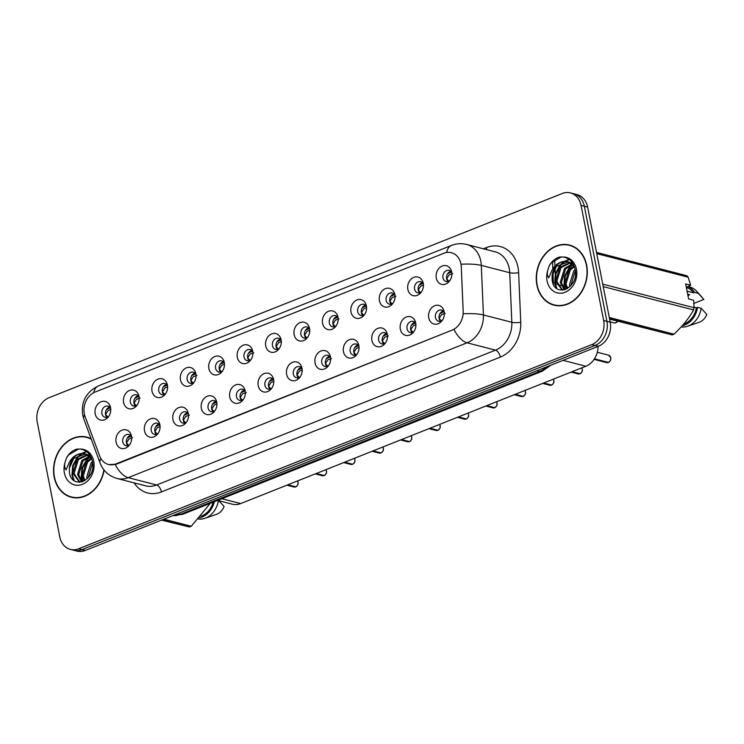 <?xml version="1.0" encoding="UTF-8"?>
<svg xmlns="http://www.w3.org/2000/svg" width="744" height="744" viewBox="0 0 744 744"><rect width="100%" height="100%" fill="white"/><g stroke="black" fill="none" stroke-linecap="round" stroke-linejoin="round"><path stroke-width="1.12" d="M159.886 424.768A9.607 7.766 104.5 0 1 157.049 434.682A9.607 7.766 104.5 0 1 144.494 430.897A9.607 7.766 104.5 0 1 150.176 418.946A9.607 7.766 104.5 0 1 159.755 424.192A9.607 7.766 104.5 0 1 159.886 424.768M160.016 425.587A5.766 4.659 -75.5 0 0 157.272 423.197A5.766 4.659 -75.5 0 0 152.632 425.001A5.766 4.659 -75.5 0 0 151.218 430.609A5.766 4.659 -75.5 0 0 154.399 434.357A5.766 4.659 -75.5 0 0 157.951 433.585M188.316 413.459A9.607 7.766 104.5 0 1 185.479 423.373A9.607 7.766 104.5 0 1 172.924 419.588A9.607 7.766 104.5 0 1 178.607 407.638A9.607 7.766 104.5 0 1 188.185 412.883A9.607 7.766 104.5 0 1 188.316 413.459M188.437 414.278A5.766 4.659 -75.5 0 0 185.702 411.888A5.766 4.659 -75.5 0 0 181.052 413.683A5.766 4.659 -75.5 0 0 179.639 419.3A5.766 4.659 -75.5 0 0 182.819 423.038A5.766 4.659 -75.5 0 0 186.381 422.276M216.737 402.151A9.607 7.766 104.5 0 1 213.9 412.055A9.607 7.766 104.5 0 1 201.345 408.27A9.607 7.766 104.5 0 1 207.027 396.329A9.607 7.766 104.5 0 1 216.606 401.574A9.607 7.766 104.5 0 1 216.737 402.151M216.867 402.969A5.766 4.659 -75.5 0 0 214.123 400.57A5.766 4.659 -75.5 0 0 209.483 402.374A5.766 4.659 -75.5 0 0 208.069 407.991A5.766 4.659 -75.5 0 0 211.25 411.73A5.766 4.659 -75.5 0 0 214.802 410.958M245.167 390.842A9.607 7.766 104.5 0 1 242.33 400.746A9.607 7.766 104.5 0 1 229.766 396.961A9.607 7.766 104.5 0 1 235.457 385.011A9.607 7.766 104.5 0 1 245.036 390.256A9.607 7.766 104.5 0 1 245.167 390.842M245.288 391.651A5.766 4.659 -75.5 0 0 242.553 389.261A5.766 4.659 -75.5 0 0 237.903 391.065A5.766 4.659 -75.5 0 0 236.49 396.682A5.766 4.659 -75.5 0 0 239.67 400.421A5.766 4.659 -75.5 0 0 243.223 399.649M273.587 379.524A9.607 7.766 104.5 0 1 270.751 389.438A9.607 7.766 104.5 0 1 258.196 385.652A9.607 7.766 104.5 0 1 263.878 373.702A9.607 7.766 104.5 0 1 273.457 378.947A9.607 7.766 104.5 0 1 273.587 379.524M273.718 380.342A5.766 4.659 -75.5 0 0 270.974 377.952A5.766 4.659 -75.5 0 0 266.324 379.756A5.766 4.659 -75.5 0 0 264.92 385.364A5.766 4.659 -75.5 0 0 268.091 389.112A5.766 4.659 -75.5 0 0 271.653 388.34M302.008 368.215A9.607 7.766 104.5 0 1 299.172 378.129A9.607 7.766 104.5 0 1 286.617 374.344A9.607 7.766 104.5 0 1 292.299 362.393A9.607 7.766 104.5 0 1 301.878 367.638A9.607 7.766 104.5 0 1 302.008 368.215M302.138 369.033A5.766 4.659 -75.5 0 0 299.395 366.643A5.766 4.659 -75.5 0 0 294.754 368.447A5.766 4.659 -75.5 0 0 293.341 374.055A5.766 4.659 -75.5 0 0 296.521 377.803A5.766 4.659 -75.5 0 0 300.074 377.031M330.438 356.906A9.607 7.766 104.5 0 1 327.602 366.82A9.607 7.766 104.5 0 1 315.047 363.035A9.607 7.766 104.5 0 1 320.729 351.084A9.607 7.766 104.5 0 1 330.308 356.329A9.607 7.766 104.5 0 1 330.438 356.906M330.569 357.724A5.766 4.659 -75.5 0 0 327.825 355.334A5.766 4.659 -75.5 0 0 323.175 357.129A5.766 4.659 -75.5 0 0 321.771 362.747A5.766 4.659 -75.5 0 0 324.942 366.485A5.766 4.659 -75.5 0 0 328.504 365.723M358.859 345.597A9.607 7.766 104.5 0 1 356.023 355.502A9.607 7.766 104.5 0 1 343.468 351.717A9.607 7.766 104.5 0 1 349.15 339.776A9.607 7.766 104.5 0 1 358.729 345.021A9.607 7.766 104.5 0 1 358.859 345.597M358.989 346.416A5.766 4.659 -75.5 0 0 356.246 344.016A5.766 4.659 -75.5 0 0 351.605 345.821A5.766 4.659 -75.5 0 0 350.192 351.438A5.766 4.659 -75.5 0 0 353.372 355.176A5.766 4.659 -75.5 0 0 356.925 354.404M387.289 334.288A9.607 7.766 104.5 0 1 384.453 344.193A9.607 7.766 104.5 0 1 371.898 340.408A9.607 7.766 104.5 0 1 377.58 328.457A9.607 7.766 104.5 0 1 387.159 333.712A9.607 7.766 104.5 0 1 387.289 334.288M387.41 335.107A5.766 4.659 -75.5 0 0 384.676 332.708A5.766 4.659 -75.5 0 0 380.026 334.512A5.766 4.659 -75.5 0 0 378.612 340.129A5.766 4.659 -75.5 0 0 381.793 343.868A5.766 4.659 -75.5 0 0 385.355 343.096M415.71 322.97A9.607 7.766 104.5 0 1 412.874 332.884A9.607 7.766 104.5 0 1 400.319 329.099A9.607 7.766 104.5 0 1 406.001 317.149A9.607 7.766 104.5 0 1 415.58 322.394A9.607 7.766 104.5 0 1 415.71 322.97M415.84 323.789A5.766 4.659 -75.5 0 0 413.097 321.399A5.766 4.659 -75.5 0 0 408.456 323.203A5.766 4.659 -75.5 0 0 407.042 328.811A5.766 4.659 -75.5 0 0 410.223 332.559A5.766 4.659 -75.5 0 0 413.776 331.787M444.14 311.662A9.607 7.766 104.5 0 1 441.304 321.575A9.607 7.766 104.5 0 1 428.739 317.79A9.607 7.766 104.5 0 1 434.431 305.84A9.607 7.766 104.5 0 1 444.01 311.085A9.607 7.766 104.5 0 1 444.14 311.662M444.261 312.48A5.766 4.659 -75.5 0 0 441.527 310.09A5.766 4.659 -75.5 0 0 436.877 311.894A5.766 4.659 -75.5 0 0 435.463 317.502A5.766 4.659 -75.5 0 0 438.644 321.25A5.766 4.659 -75.5 0 0 442.196 320.478M131.465 436.077A9.607 7.766 104.5 0 1 128.628 445.991A9.607 7.766 104.5 0 1 116.073 442.206A9.607 7.766 104.5 0 1 121.756 430.255A9.607 7.766 104.5 0 1 131.335 435.5A9.607 7.766 104.5 0 1 131.465 436.077M131.595 436.895A5.766 4.659 -75.5 0 0 128.852 434.505A5.766 4.659 -75.5 0 0 124.202 436.31A5.766 4.659 -75.5 0 0 122.797 441.917A5.766 4.659 -75.5 0 0 125.968 445.665A5.766 4.659 -75.5 0 0 129.53 444.893M138.998 396.375A9.607 7.766 104.5 0 1 136.161 406.289A9.607 7.766 104.5 0 1 123.606 402.504A9.607 7.766 104.5 0 1 129.289 390.553A9.607 7.766 104.5 0 1 138.868 395.799A9.607 7.766 104.5 0 1 138.998 396.375M139.119 397.194A5.766 4.659 -75.5 0 0 136.385 394.804A5.766 4.659 -75.5 0 0 131.735 396.608A5.766 4.659 -75.5 0 0 130.33 402.216A5.766 4.659 -75.5 0 0 133.502 405.964A5.766 4.659 -75.5 0 0 137.063 405.192M167.419 385.067A9.607 7.766 104.5 0 1 164.582 394.98A9.607 7.766 104.5 0 1 152.027 391.195A9.607 7.766 104.5 0 1 157.709 379.245A9.607 7.766 104.5 0 1 167.288 384.49A9.607 7.766 104.5 0 1 167.419 385.067M167.549 385.885A5.766 4.659 -75.5 0 0 164.805 383.495A5.766 4.659 -75.5 0 0 160.165 385.29A5.766 4.659 -75.5 0 0 158.751 390.907A5.766 4.659 -75.5 0 0 161.932 394.646A5.766 4.659 -75.5 0 0 165.484 393.883M195.849 373.758A9.607 7.766 104.5 0 1 193.012 383.662A9.607 7.766 104.5 0 1 180.457 379.877A9.607 7.766 104.5 0 1 186.14 367.936A9.607 7.766 104.5 0 1 195.719 373.181A9.607 7.766 104.5 0 1 195.849 373.758M195.97 374.576A5.766 4.659 -75.5 0 0 193.235 372.177A5.766 4.659 -75.5 0 0 188.585 373.981A5.766 4.659 -75.5 0 0 187.172 379.598A5.766 4.659 -75.5 0 0 190.352 383.337A5.766 4.659 -75.5 0 0 193.905 382.574M224.27 362.449A9.607 7.766 104.5 0 1 221.433 372.353A9.607 7.766 104.5 0 1 208.878 368.568A9.607 7.766 104.5 0 1 214.56 356.618A9.607 7.766 104.5 0 1 224.139 361.872A9.607 7.766 104.5 0 1 224.27 362.449M224.4 363.267A5.766 4.659 -75.5 0 0 221.656 360.868A5.766 4.659 -75.5 0 0 217.006 362.672A5.766 4.659 -75.5 0 0 215.602 368.289A5.766 4.659 -75.5 0 0 218.782 372.028A5.766 4.659 -75.5 0 0 222.335 371.256M252.7 351.131A9.607 7.766 104.5 0 1 249.854 361.045A9.607 7.766 104.5 0 1 237.299 357.26A9.607 7.766 104.5 0 1 242.981 345.309A9.607 7.766 104.5 0 1 252.56 350.554A9.607 7.766 104.5 0 1 252.7 351.131M252.821 351.949A5.766 4.659 -75.5 0 0 250.086 349.559A5.766 4.659 -75.5 0 0 245.436 351.363A5.766 4.659 -75.5 0 0 244.023 356.971A5.766 4.659 -75.5 0 0 247.203 360.719A5.766 4.659 -75.5 0 0 250.756 359.947M281.12 339.822A9.607 7.766 104.5 0 1 278.284 349.736A9.607 7.766 104.5 0 1 265.729 345.951A9.607 7.766 104.5 0 1 271.411 334A9.607 7.766 104.5 0 1 280.99 339.245A9.607 7.766 104.5 0 1 281.12 339.822M281.251 340.64A5.766 4.659 -75.5 0 0 278.507 338.25A5.766 4.659 -75.5 0 0 273.857 340.055A5.766 4.659 -75.5 0 0 272.453 345.662A5.766 4.659 -75.5 0 0 275.624 349.41A5.766 4.659 -75.5 0 0 279.186 348.638M309.541 328.513A9.607 7.766 104.5 0 1 306.705 338.427A9.607 7.766 104.5 0 1 294.15 334.642A9.607 7.766 104.5 0 1 299.832 322.691A9.607 7.766 104.5 0 1 309.411 327.937A9.607 7.766 104.5 0 1 309.541 328.513M309.671 329.332A5.766 4.659 -75.5 0 0 306.928 326.942A5.766 4.659 -75.5 0 0 302.287 328.736A5.766 4.659 -75.5 0 0 300.874 334.354A5.766 4.659 -75.5 0 0 304.054 338.092A5.766 4.659 -75.5 0 0 307.607 337.33M337.971 317.204A9.607 7.766 104.5 0 1 335.135 327.109A9.607 7.766 104.5 0 1 322.58 323.333A9.607 7.766 104.5 0 1 328.262 311.383A9.607 7.766 104.5 0 1 337.841 316.628A9.607 7.766 104.5 0 1 337.971 317.204M338.092 318.023A5.766 4.659 -75.5 0 0 335.358 315.623A5.766 4.659 -75.5 0 0 330.708 317.428A5.766 4.659 -75.5 0 0 329.304 323.045A5.766 4.659 -75.5 0 0 332.475 326.783A5.766 4.659 -75.5 0 0 336.037 326.021M366.392 305.896A9.607 7.766 104.5 0 1 363.556 315.8A9.607 7.766 104.5 0 1 351.001 312.015A9.607 7.766 104.5 0 1 356.683 300.065A9.607 7.766 104.5 0 1 366.262 305.319A9.607 7.766 104.5 0 1 366.392 305.896M366.522 306.714A5.766 4.659 -75.5 0 0 363.779 304.315A5.766 4.659 -75.5 0 0 359.138 306.119A5.766 4.659 -75.5 0 0 357.724 311.736A5.766 4.659 -75.5 0 0 360.905 315.475A5.766 4.659 -75.5 0 0 364.458 314.703M394.822 294.587A9.607 7.766 104.5 0 1 391.986 304.491A9.607 7.766 104.5 0 1 379.431 300.706A9.607 7.766 104.5 0 1 385.113 288.756A9.607 7.766 104.5 0 1 394.692 294.001A9.607 7.766 104.5 0 1 394.822 294.587M394.943 295.396A5.766 4.659 -75.5 0 0 392.209 293.006A5.766 4.659 -75.5 0 0 387.559 294.81A5.766 4.659 -75.5 0 0 386.145 300.418A5.766 4.659 -75.5 0 0 389.326 304.166A5.766 4.659 -75.5 0 0 392.879 303.394M423.243 283.269A9.607 7.766 104.5 0 1 420.407 293.183A9.607 7.766 104.5 0 1 407.852 289.397A9.607 7.766 104.5 0 1 413.534 277.447A9.607 7.766 104.5 0 1 423.113 282.692A9.607 7.766 104.5 0 1 423.243 283.269M423.373 284.087A5.766 4.659 -75.5 0 0 420.63 281.697A5.766 4.659 -75.5 0 0 415.98 283.501A5.766 4.659 -75.5 0 0 414.575 289.109A5.766 4.659 -75.5 0 0 417.756 292.857A5.766 4.659 -75.5 0 0 421.309 292.085M451.673 271.96A9.607 7.766 104.5 0 1 448.827 281.874A9.607 7.766 104.5 0 1 436.272 278.089A9.607 7.766 104.5 0 1 441.955 266.138A9.607 7.766 104.5 0 1 451.534 271.383A9.607 7.766 104.5 0 1 451.673 271.96M451.794 272.778A5.766 4.659 -75.5 0 0 449.06 270.388A5.766 4.659 -75.5 0 0 444.41 272.192A5.766 4.659 -75.5 0 0 442.996 277.8A5.766 4.659 -75.5 0 0 446.177 281.539A5.766 4.659 -75.5 0 0 449.729 280.776M110.568 407.684A9.607 7.766 104.5 0 1 107.731 417.598A9.607 7.766 104.5 0 1 95.176 413.813A9.607 7.766 104.5 0 1 100.859 401.862A9.607 7.766 104.5 0 1 110.438 407.108A9.607 7.766 104.5 0 1 110.568 407.684M110.698 408.502A5.766 4.659 -75.5 0 0 107.954 406.112A5.766 4.659 -75.5 0 0 103.314 407.917A5.766 4.659 -75.5 0 0 101.9 413.524A5.766 4.659 -75.5 0 0 105.081 417.272A5.766 4.659 -75.5 0 0 108.633 416.501M156.342 434.347A5.766 4.659 104.5 0 1 154.864 431.548A5.766 4.659 104.5 0 1 158.974 424.136M184.763 423.038A5.766 4.659 104.5 0 1 183.284 420.239A5.766 4.659 104.5 0 1 187.395 412.827M213.193 411.73A5.766 4.659 104.5 0 1 211.715 408.93A5.766 4.659 104.5 0 1 215.825 401.518M241.614 400.412A5.766 4.659 104.5 0 1 240.135 397.622A5.766 4.659 104.5 0 1 244.246 390.209M270.044 389.103A5.766 4.659 104.5 0 1 268.565 386.313A5.766 4.659 104.5 0 1 272.676 378.901M298.465 377.794A5.766 4.659 104.5 0 1 296.986 374.995A5.766 4.659 104.5 0 1 301.097 367.583M326.886 366.485A5.766 4.659 104.5 0 1 325.407 363.686A5.766 4.659 104.5 0 1 329.527 356.274M355.316 355.176A5.766 4.659 104.5 0 1 353.837 352.377A5.766 4.659 104.5 0 1 357.948 344.965M383.737 343.858A5.766 4.659 104.5 0 1 382.258 341.068A5.766 4.659 104.5 0 1 386.368 333.656M412.167 332.549A5.766 4.659 104.5 0 1 410.688 329.759A5.766 4.659 104.5 0 1 414.799 322.347M440.588 321.241A5.766 4.659 104.5 0 1 439.109 318.441A5.766 4.659 104.5 0 1 443.219 311.029M127.912 445.656A5.766 4.659 104.5 0 1 126.433 442.857A5.766 4.659 104.5 0 1 130.553 435.454M135.445 405.954A5.766 4.659 104.5 0 1 133.967 403.155A5.766 4.659 104.5 0 1 138.086 395.743M163.875 394.646A5.766 4.659 104.5 0 1 162.397 391.846A5.766 4.659 104.5 0 1 166.507 384.434M192.296 383.337A5.766 4.659 104.5 0 1 190.817 380.537A5.766 4.659 104.5 0 1 194.928 373.125M220.726 372.019A5.766 4.659 104.5 0 1 219.248 369.229A5.766 4.659 104.5 0 1 223.358 361.817M249.147 360.71A5.766 4.659 104.5 0 1 247.668 357.92A5.766 4.659 104.5 0 1 251.779 350.508M277.568 349.401A5.766 4.659 104.5 0 1 276.089 346.602A5.766 4.659 104.5 0 1 280.209 339.19M305.998 338.092A5.766 4.659 104.5 0 1 304.519 335.293A5.766 4.659 104.5 0 1 308.63 327.881M334.419 326.783A5.766 4.659 104.5 0 1 332.94 323.984A5.766 4.659 104.5 0 1 337.06 316.572M362.849 315.475A5.766 4.659 104.5 0 1 361.37 312.675A5.766 4.659 104.5 0 1 365.481 305.263M391.27 304.157A5.766 4.659 104.5 0 1 389.791 301.367A5.766 4.659 104.5 0 1 393.902 293.954M419.7 292.848A5.766 4.659 104.5 0 1 418.221 290.048A5.766 4.659 104.5 0 1 422.332 282.636M448.121 281.539A5.766 4.659 104.5 0 1 446.642 278.74A5.766 4.659 104.5 0 1 450.752 271.327M107.024 417.263A5.766 4.659 104.5 0 1 105.546 414.473A5.766 4.659 104.5 0 1 109.656 407.061M85.095 416.528A17.289 13.987 104.5 0 1 84.332 413.794A17.289 13.987 104.5 0 1 95.009 392.097L443.908 253.267A17.289 13.987 104.5 0 1 451.403 252.718A17.289 13.987 104.5 0 1 461.28 266.836L463.177 311.317A17.289 13.987 104.5 0 1 452.157 330.122L115.925 463.912A17.289 13.987 104.5 0 1 108.438 464.461A17.289 13.987 104.5 0 1 99.659 455.97L85.095 416.528M598.092 346.397A19.204 15.54 104.5 0 1 585.826 366.234L240.647 503.586A19.204 15.54 104.5 0 1 232.323 504.2L217.611 500.396M91.121 438.774A31.053 25.119 -75.5 0 0 86.825 437.128A31.053 25.119 -75.5 0 0 61.789 446.846A31.053 25.119 -75.5 0 0 54.182 477.09A31.053 25.119 -75.5 0 0 71.312 497.252A31.053 25.119 -75.5 0 0 104.104 470.096M70.773 496.778A31.053 25.119 -75.5 0 0 72.782 497.578M536.889 285.017A31.053 25.119 -75.5 0 0 554.02 305.18A31.053 25.119 -75.5 0 0 579.064 295.461A31.053 25.119 -75.5 0 0 586.663 265.217A31.053 25.119 -75.5 0 0 569.532 245.055A31.053 25.119 -75.5 0 0 544.496 254.764A31.053 25.119 -75.5 0 0 536.889 285.017M553.48 304.696A31.053 25.119 -75.5 0 0 555.489 305.505M70.373 549.379L76.93 551.072A19.204 15.54 -75.5 0 0 85.262 550.458L598.343 346.295A19.204 15.54 -75.5 0 0 610.21 322.189L587.63 207.092L584.347 206.246A19.204 15.54 -75.5 0 0 573.754 193.775A19.204 15.54 -75.5 0 1 584.347 206.246L606.927 321.343L584.347 206.246L581.064 205.4A19.204 15.54 -75.5 0 0 570.471 192.928A19.204 15.54 -75.5 0 0 562.148 193.542L49.067 397.705A19.204 15.54 -75.5 0 0 37.2 421.811L59.78 536.908A19.204 15.54 -75.5 0 0 70.373 549.379A19.204 15.54 -75.5 0 0 78.697 548.765L591.787 344.602A19.204 15.54 -75.5 0 0 603.644 320.497L581.064 205.4M598.343 346.295L595.061 345.449A19.204 15.54 -75.5 0 0 606.927 321.343A19.204 15.54 -75.5 0 1 595.061 345.449L81.98 549.611L595.061 345.449L591.787 344.602M73.656 550.225A19.204 15.54 -75.5 0 0 81.98 549.611A19.204 15.54 -75.5 0 1 73.656 550.225M452.157 330.122L116.603 464.117L108.94 464.628M570.983 245.483A31.053 25.119 -75.5 0 0 568.825 245.213M88.276 437.556A31.053 25.119 -75.5 0 0 86.118 437.286M587.63 207.092A19.204 15.54 -75.5 0 0 577.028 194.621L570.471 192.928M110.763 409.414L108.001 410.623L105.602 414.464L107.843 416.975M110.261 407.749L106.485 409.516M295.535 486.957L293.982 487.032A3.841 3.106 -75.5 0 0 295.517 486.957L295.554 486.799M127.373 437.909L131.149 436.142M295.824 486.836L287.844 484.8M132.581 437.732L128.889 439.016L126.489 442.847L128.731 445.368M295.517 486.957L287.575 484.911M295.805 486.855L295.787 486.855A3.841 3.106 -75.5 0 0 298.019 482.084A3.841 3.106 -75.5 0 0 297.591 480.922L298.046 482.103C297.581 483.888 299.441 483.758 295.805 486.855M140.114 398.031L136.422 399.314L134.032 403.155L136.264 405.657M138.682 396.44L134.906 398.198M167.614 386.796L164.852 388.005L162.452 391.846L164.694 394.348M167.112 385.132L163.336 386.889M196.965 375.413L193.273 376.697L190.873 380.528L193.115 383.039M195.532 373.814L191.757 375.581M224.465 364.169L221.693 365.378L219.303 369.219L221.535 371.73M223.963 362.505L220.187 364.272M323.966 475.649L322.412 475.723A3.841 3.106 -75.5 0 0 323.938 475.649L323.984 475.481M155.803 426.591L159.579 424.833M324.254 475.518L316.265 473.491M160.081 426.498L157.319 427.707L154.919 431.539L157.161 434.05M323.938 475.649L315.995 473.603M344.426 462.294L352.368 464.34L350.833 464.414A3.841 3.106 -75.5 0 0 352.368 464.34L352.405 464.172M184.224 415.282L188 413.524M352.628 464.228A3.841 3.106 -75.5 0 0 354.869 459.467C354.432 461.271 356.292 461.141 352.656 464.228L344.686 462.182M189.432 415.115L185.74 416.398L183.34 420.23L185.582 422.741M372.846 450.976L380.788 453.031L379.254 453.105A3.841 3.106 -75.5 0 0 380.788 453.031L380.835 452.863M212.654 403.973L216.43 402.216M381.095 452.901L373.116 450.873M216.932 403.88L214.17 405.089L211.77 408.912L214.002 411.432M381.086 452.919L381.058 452.919A3.841 3.106 -75.5 0 0 383.3 448.158A3.841 3.106 -75.5 0 0 382.862 446.995L383.318 448.176C382.853 449.962 384.722 449.832 381.086 452.919M90.284 438.365A30.727 24.859 -75.5 0 0 89.661 438.188L86.75 437.435A30.727 24.859 -75.5 0 0 61.966 447.051A30.727 24.859 -75.5 0 0 54.442 476.988A30.727 24.859 -75.5 0 0 71.396 496.946A30.727 24.859 -75.5 0 0 103.881 469.817M91.289 439.22A30.727 24.859 -75.5 0 0 86.75 437.435M87.225 478.755L86.788 476.792L91.056 462.945L92.433 461.587M88.08 477.862L92.619 462.815M84.165 480.977L82.165 475.602L86.434 461.754L91.335 458.099M84.881 480.568L83.319 475.9L87.587 462.052L91.689 458.797M81.524 481.973L77.534 474.402L81.803 460.564L89.401 456.053M82.147 481.805L78.697 474.7L82.965 460.862L89.903 456.5L86.574 459.56L81.914 468.134L81.236 477.676L82.361 481.74M79.515 482.233L72.912 473.212L77.181 459.364L87.29 454.649M79.887 482.214L74.065 473.51L78.334 459.662L87.829 454.947M87.904 454.677L89.671 454.984M88.452 454.947L89.847 455.077M81.998 453.449A14.471 11.709 -75.5 0 0 69.397 468.088L69.434 472.319C71.647 490.789 96.497 480.168 92.507 462.033C90.917 454.491 86.899 450.176 80.454 449.078L76.725 449.125C72.484 450.501 69.08 453.403 66.514 457.83L65.109 462.173C64.235 465.167 64.542 467.744 66.03 469.901L69.369 462.163C72.41 456.807 76.623 453.905 81.998 453.449L85.049 453.784L91.531 458.369M69.397 468.088L73.703 458.471L85.616 453.952M86.202 454.082L90.656 456.435M163.847 519.182L191.245 526.259L209.585 504.2M161.495 520.121L189.432 526.975L162.025 519.907M189.432 526.975A34.568 27.965 -75.5 0 0 191.245 526.259M200.964 516.206A19.204 15.54 -75.5 0 0 213.165 502.163M199.513 517.87A20.488 16.573 -75.5 0 0 214.356 501.689M198.453 519.042A20.488 16.573 -75.5 0 0 204.916 518.317A20.488 16.573 -75.5 0 0 218.401 500.6M204.916 518.317L216.523 514.318A12.806 10.36 -75.5 0 0 224.093 506.469L218.438 500.359M71.396 496.946L74.307 497.699A30.727 24.859 -75.5 0 0 74.93 497.848M66.514 457.83L68.643 454.928L78.641 448.967M74.223 480.689L72.568 475.435L73.237 465.893L77.897 457.318L81.784 453.877M82.463 453.449L86.667 451.636M82.817 481.582L81.821 477.825L82.5 468.283L87.15 459.708L90.238 456.825M73.424 480.085L71.982 475.286L72.661 465.744L77.32 457.169L80.659 454.1M81.598 453.468L86.369 451.413M572.992 246.283A30.727 24.859 -75.5 0 0 572.369 246.115L569.458 245.362A30.727 24.859 -75.5 0 0 544.673 254.978A30.727 24.859 -75.5 0 0 537.149 284.915A30.727 24.859 -75.5 0 0 554.103 304.873A30.727 24.859 -75.5 0 0 578.888 295.256A30.727 24.859 -75.5 0 0 586.402 265.32A30.727 24.859 -75.5 0 0 569.458 245.362M569.932 286.682L569.495 284.719L573.764 270.872L575.14 269.505M570.788 285.789L575.326 270.742M566.872 288.904L564.873 283.52L569.141 269.681L574.043 266.026M567.588 288.495L566.026 283.817L570.295 269.979L574.396 266.715M564.231 289.89L560.241 282.329L564.51 268.482L572.108 263.971M564.854 289.732L561.404 282.627L565.673 268.779L572.61 264.418M562.222 290.151L555.619 281.13L559.888 267.291L569.997 262.567M562.594 290.132L556.772 281.437L561.041 267.589L570.546 262.865M570.611 262.604L572.378 262.902M571.159 262.865L572.554 263.004M564.705 261.377A14.471 11.709 -75.5 0 0 552.104 276.005L552.141 280.246C554.354 298.707 579.204 288.086 575.214 269.96C573.624 262.418 569.606 258.103 563.161 257.006L559.442 257.052C555.201 258.428 551.788 261.33 549.221 265.757L547.817 270.091C546.942 273.094 547.249 275.671 548.746 277.828L552.076 270.091C555.117 264.734 559.33 261.832 564.705 261.377L567.756 261.711L574.238 266.287M552.104 276.005L556.419 266.399L568.332 261.879M568.909 262.009L573.364 264.362M602.742 284.143L694.124 307.728L693.603 300.213L688.609 298.93L685.67 283.938L690.664 285.231L688.144 277.205A34.568 27.965 -75.5 0 0 686.87 275.736L596.521 252.421M690.664 285.231L686.321 287.268M687.084 291.155L693.445 292.801A19.204 15.54 -75.5 0 0 686.359 287.444M693.445 292.801L694.571 292.355A20.488 16.573 -75.5 0 0 687.884 286.645M694.571 292.355L698.207 293.294A20.488 16.573 -75.5 0 0 696.654 291.267A20.488 16.573 -75.5 0 0 689.688 286.961L688.107 286.561M698.207 293.294L703.861 299.413L693.892 303.375M688.005 295.852L689.632 294.652L687.67 294.15M688.144 277.205L596.753 253.63M609.289 317.493L673.952 334.177C682.229 326.579 688.777 318.497 693.575 309.923L603.226 286.607M693.575 309.923A34.568 27.965 -75.5 0 0 694.124 307.728M609.606 319.12L672.139 334.902L609.531 318.748M672.139 334.902A34.568 27.965 -75.5 0 0 673.952 334.177M683.671 324.133A19.204 15.54 -75.5 0 0 696.384 307.784L694.106 307.198M682.22 325.798A20.488 16.573 -75.5 0 0 697.509 307.337L696.384 307.784M681.16 326.96A20.488 16.573 -75.5 0 0 687.623 326.244A20.488 16.573 -75.5 0 0 701.155 308.276L697.509 307.337M687.623 326.244L699.23 322.245A12.806 10.36 -75.5 0 0 706.8 314.396L701.155 308.276M554.103 304.873L557.014 305.626A30.727 24.859 -75.5 0 0 557.637 305.775M549.221 265.757L551.351 262.855L561.348 256.885M556.931 288.616L555.275 283.362L555.954 273.82L560.604 265.245L564.491 261.804M565.17 261.367L569.374 259.554M565.524 289.5L564.529 285.743L565.207 276.201L569.858 267.635L572.945 264.752M556.131 288.012L554.689 283.213L555.368 273.671L560.027 265.097L563.366 262.028M564.305 261.395L569.076 259.331M565.068 289.658L563.952 285.594L564.631 276.052L569.281 267.487L572.61 264.427M253.816 352.786L250.124 354.07L247.724 357.911L249.965 360.422M252.383 351.196L248.608 352.963M281.316 341.552L278.544 342.761L276.154 346.602L278.386 349.113M280.804 339.887L277.038 341.645M309.737 330.243L306.974 331.452L304.575 335.293L306.816 337.795M309.234 328.578L305.459 330.336M409.237 441.713L407.684 441.787A3.841 3.106 -75.5 0 0 409.209 441.713L409.256 441.555M241.075 392.665L244.85 390.898M409.479 441.611A3.841 3.106 -75.5 0 0 411.72 436.849A3.841 3.106 -75.5 0 0 411.293 435.677L411.748 436.858C411.283 438.644 413.143 438.514 409.507 441.611L401.537 439.565M246.283 392.488L242.591 393.771L240.191 397.603L242.432 400.123M409.209 441.713L401.267 439.667M429.697 428.358L437.639 430.404L436.105 430.478A3.841 3.106 -75.5 0 0 437.639 430.404L437.686 430.246M269.505 381.356L273.281 379.589M437.946 430.283L429.967 428.246M273.783 381.254L271.011 382.463L268.621 386.294L270.853 388.814M458.118 417.049L466.06 419.095L464.535 419.17A3.841 3.106 -75.5 0 0 466.06 419.095L466.107 418.928M297.926 370.038L301.701 368.28M466.376 418.965L458.388 416.938M302.204 369.945L299.441 371.154L297.042 374.985L299.283 377.496M339.087 318.86L335.395 320.143L333.005 323.975L335.237 326.486M337.655 317.26L333.879 319.027M366.587 307.616L363.825 308.825L361.426 312.666L363.667 315.177M366.085 305.951L362.309 307.718M395.938 296.233L392.246 297.516L389.847 301.357L392.088 303.868M394.506 294.643L390.73 296.41M423.438 284.998L420.667 286.208L418.277 290.048L420.509 292.559M422.936 283.334L419.16 285.092M452.789 273.615L449.097 274.899L446.698 278.74L448.939 281.241M451.357 272.025L447.581 273.783M494.509 407.786L492.956 407.861A3.841 3.106 -75.5 0 0 494.49 407.786L494.528 407.619M326.346 358.729L330.122 356.971M494.797 407.656L486.818 405.629M331.554 358.562L327.862 359.845L325.463 363.677L327.704 366.188M494.49 407.786L486.548 405.74M494.779 407.675L494.76 407.675A3.841 3.106 -75.5 0 0 496.992 402.913A3.841 3.106 -75.5 0 0 496.564 401.751L497.02 402.932C496.555 404.717 498.415 404.587 494.779 407.675M522.939 396.478L521.386 396.552A3.841 3.106 -75.5 0 0 522.911 396.478L522.958 396.31M354.776 347.42L358.552 345.662M525.004 390.433L525.441 391.623C524.976 393.409 526.845 393.278 523.209 396.366L515.239 394.32M359.054 347.327L356.292 348.536L353.893 352.368L356.134 354.879M522.911 396.478L514.969 394.422M543.399 383.113L551.341 385.169L549.807 385.234A3.841 3.106 -75.5 0 0 551.341 385.169L551.378 385.001M383.197 336.111L386.973 334.344M551.648 385.039L543.659 383.011M388.405 335.935L384.713 337.218L382.314 341.05L384.555 343.57M571.82 371.805L579.762 373.851L578.228 373.925A3.841 3.106 -75.5 0 0 579.762 373.851L579.809 373.693M411.627 324.803L415.403 323.036M580.069 373.73L572.09 371.693M415.905 324.7L413.143 325.909L410.744 329.741L412.976 332.261M580.06 373.748L580.032 373.748A3.841 3.106 -75.5 0 0 582.273 368.987A3.841 3.106 -75.5 0 0 581.836 367.815L582.292 368.996C581.827 370.782 583.696 370.652 580.06 373.748M608.211 362.542L606.658 362.616A3.841 3.106 -75.5 0 0 608.183 362.542L608.229 362.375M440.048 313.484L443.824 311.727M608.452 362.44A3.841 3.106 -75.5 0 0 610.694 357.669A3.841 3.106 -75.5 0 0 608.573 355.176L610.722 357.687C610.257 359.473 612.117 359.343 608.48 362.43L594.447 358.822M445.256 313.317L441.564 314.6L439.165 318.432L441.406 320.943M608.183 362.542L594.344 358.971M115.925 463.912L116.65 464.098M221.824 498.722L240.647 503.586M563.022 360.347L585.826 366.234M555.684 284.124L556.475 284.329M557.628 284.627L561.097 285.519M562.259 285.826L564.073 286.291M564.649 286.44L565.728 286.719M566.881 287.017L568.695 287.482M483.395 248.794L486.455 247.575A6.398 3.236 -111.7 0 1 486.641 249.631M486.455 247.575A32.011 25.901 104.5 0 1 517.991 267.338A32.011 25.901 104.5 0 1 518.624 272.695L520.744 322.264A32.011 25.901 104.5 0 1 500.331 357.083L161.448 491.924A32.011 25.901 104.5 0 1 134.125 482.865M461.689 264.204A22.404 4.631 -2.4 0 1 481.303 265.394L509.724 272.723A25.612 20.72 -75.5 0 0 509.221 268.435A25.612 20.72 -75.5 0 0 495.095 251.807L466.674 244.478A25.612 20.72 104.5 0 1 480.801 261.107A25.612 20.72 104.5 0 1 481.303 265.394L483.423 314.954A25.612 20.72 104.5 0 1 467.093 342.807L128.21 477.657A22.404 11.337 -111.7 0 1 115.227 464.563M446.66 252.504A22.404 11.337 -111.7 0 1 451.403 245.455L98.403 385.922C86.174 391.995 80.947 401.714 82.724 415.068L83.83 419.021A22.404 8.575 -20.3 0 1 84.574 414.845M454.119 329.713A22.404 11.337 68.3 0 0 467.093 342.807L495.513 350.145A25.612 20.72 -75.5 0 0 511.835 322.292L509.724 272.723A6.398 1.321 177.6 0 0 518.624 272.695M463.94 313.763A22.404 4.631 -2.4 0 1 483.423 314.954L511.835 322.292A6.398 1.321 177.6 0 0 520.744 322.264M83.83 419.021L100.059 462.973A22.404 8.575 -20.3 0 1 100.914 458.611M161.448 491.924A6.398 3.236 -111.7 0 0 156.631 484.995L128.21 477.657A25.612 20.72 104.5 0 1 117.106 478.476L145.526 485.813A25.612 20.72 -75.5 0 0 156.631 484.995L495.513 350.145A6.398 3.236 -111.7 0 1 500.331 357.083M98.403 385.922A22.404 11.337 68.3 0 0 93.716 392.692M78.697 548.765L85.262 550.458M603.644 320.497L610.21 322.189M172.757 515.639A25.612 20.72 -75.5 0 0 180.494 514.309L177.825 513.62M553.48 284.608L552.959 272.323M552.811 268.872L552.522 262.121M550.913 365.164L542.06 371.293L182.885 514.216A12.806 6.482 -111.7 0 1 180.494 514.309L539.679 371.386L537.01 370.698M542.06 371.293A12.806 6.482 -111.7 0 1 539.679 371.386A25.612 20.72 -75.5 0 0 546.784 366.811M324.207 475.546A3.841 3.106 -75.5 0 0 326.449 470.775A3.841 3.106 -75.5 0 0 326.012 469.613L326.467 470.794C326.002 472.579 327.872 472.449 324.235 475.537M354.451 458.295L354.897 459.485A3.841 3.106 -75.5 0 0 354.442 458.304M65.109 462.173A18.312 14.815 -75.5 0 0 64.393 473.035A18.312 14.815 -75.5 0 0 82.435 484.335A18.312 14.815 -75.5 0 0 93.744 461.354A18.312 14.815 -75.5 0 0 80.454 449.078M547.817 270.091A18.312 14.815 -75.5 0 0 547.1 280.953A18.312 14.815 -75.5 0 0 565.142 292.262A18.312 14.815 -75.5 0 0 576.451 269.272A18.312 14.815 -75.5 0 0 563.161 257.006M437.909 430.302A3.841 3.106 -75.5 0 0 440.141 425.531A3.841 3.106 -75.5 0 0 439.713 424.368L440.169 425.549C439.704 427.335 441.564 427.205 437.928 430.302M466.33 418.993A3.841 3.106 -75.5 0 0 468.571 414.222A3.841 3.106 -75.5 0 0 468.143 413.06L468.59 414.241C468.125 416.026 469.994 415.896 466.358 418.984M617.669 321.203L615.493 322.915L614.191 322.915A3.841 3.106 -75.5 0 0 617.65 321.194M523.181 396.366A3.841 3.106 -75.5 0 0 525.422 391.604A3.841 3.106 -75.5 0 0 524.985 390.442M551.602 385.057A3.841 3.106 -75.5 0 0 553.843 380.296A3.841 3.106 -75.5 0 0 553.415 379.133M108.438 464.461L109.787 464.814M466.674 244.478C461.466 243.186 456.37 243.511 451.403 245.455M100.059 462.973C103.156 470.887 108.838 476.058 117.106 478.476M554.643 259.823L554.847 264.557M554.885 265.413L554.912 266.157M555.005 268.221L555.256 274.08M555.35 276.377L555.452 278.758M555.517 280.339L555.74 285.519M555.814 287.286L555.833 287.751M182.885 514.216L172.608 515.694M293.982 487.032L286.858 485.19M322.412 475.723L315.279 473.882M350.833 464.414L343.709 462.573M379.254 453.105L372.13 451.264M702.066 297.265L696.654 291.267M407.684 441.787L400.56 439.955M436.105 430.478L428.981 428.637M464.535 419.17L457.411 417.328M614.191 322.915L610.145 321.873M492.956 407.861L485.832 406.019M521.386 396.552L514.253 394.711M553.424 379.124L553.871 380.305C553.406 382.091 555.266 381.96 551.63 385.057M549.807 385.234L542.683 383.402M578.228 373.925L571.104 372.084M608.573 355.176L597.311 352.265M606.658 362.616L594.084 359.371"/></g></svg>
